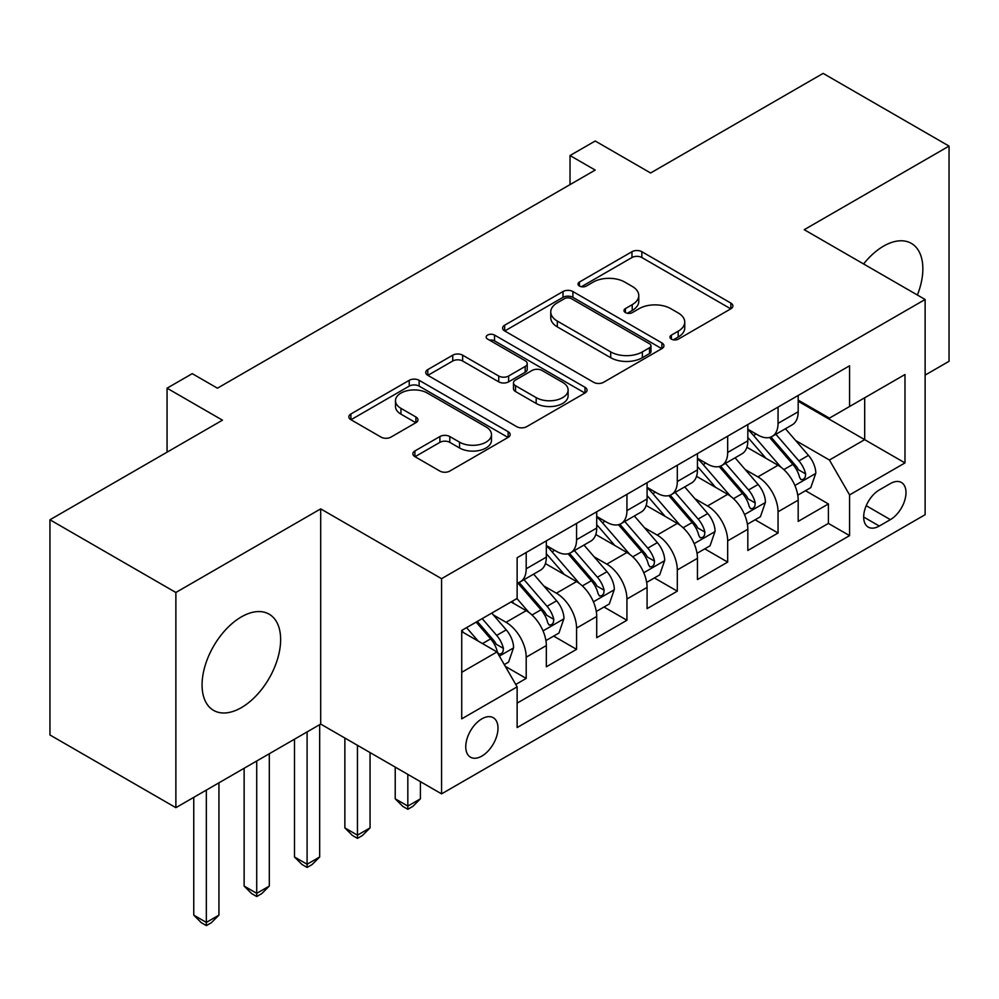 <?xml version="1.0" encoding="UTF-8"?>
<svg xmlns="http://www.w3.org/2000/svg" width="999" height="999" viewBox="0 0 999 999"><rect width="100%" height="100%" fill="white"/><g stroke="black" fill="none" stroke-linecap="round" stroke-linejoin="round"><path stroke-width="1.5" d="M671.403 339.123A4.895 2.822 0 0 0 678.321 339.123L730.856 308.803A6.993 4.033 0 0 0 732.904 305.944A6.993 4.033 0 0 0 730.856 303.084L641.857 251.711A6.993 4.033 0 0 0 631.967 251.711L579.445 282.043A4.895 2.822 0 0 0 578.009 284.041A4.895 2.822 0 0 0 579.445 286.039A4.895 2.822 0 0 0 586.363 286.039L593.156 282.105A22.378 12.912 0 0 1 624.8 282.105L632.217 286.388A22.378 12.912 0 0 1 638.773 295.529A22.378 12.912 0 0 1 632.217 304.658L625.424 308.579A4.895 2.822 0 0 0 623.988 310.577A4.895 2.822 0 0 0 625.424 312.587A4.895 2.822 0 0 0 632.342 312.587L639.148 308.654A22.378 12.912 0 0 1 670.779 308.654L678.196 312.937A22.378 12.912 0 0 1 684.752 322.078A22.378 12.912 0 0 1 678.196 331.206L671.403 335.127A4.895 2.822 0 0 0 669.967 337.125A4.895 2.822 0 0 0 671.403 339.123L671.403 335.127M241.358 707.642A55.557 32.08 120 0 0 277.647 658.678A55.557 32.08 120 0 0 269.131 614.16A55.557 32.08 120 0 0 241.358 616.907A55.557 32.08 120 0 0 205.057 665.871A55.557 32.08 120 0 0 213.574 710.389A55.557 32.08 120 0 0 241.358 707.642M917.394 295.03A55.557 32.08 120 0 0 911.35 243.381A55.557 32.08 120 0 0 883.566 246.129A55.557 32.08 120 0 0 863.586 263.973M481.868 756.068A22.79 13.162 120 0 0 496.765 735.976A22.79 13.162 120 0 0 493.269 717.707A22.79 13.162 120 0 0 481.868 718.843A22.79 13.162 120 0 0 466.983 738.923A22.79 13.162 120 0 0 470.479 757.192A22.79 13.162 120 0 0 481.868 756.068M414.922 450.949A6.993 4.033 0 0 0 412.874 453.808A6.993 4.033 0 0 0 414.922 456.655L439.897 471.078A6.993 4.033 0 0 0 449.787 471.078L508.129 437.387A6.993 4.033 0 0 0 510.164 434.54A6.993 4.033 0 0 0 508.129 431.68L419.13 380.307A6.993 4.033 0 0 0 409.24 380.307L350.899 413.986A6.993 4.033 0 0 0 348.851 416.845A6.993 4.033 0 0 0 350.899 419.692L381.056 437.112A6.993 4.033 0 0 0 390.946 437.112L415.909 422.689A6.993 4.033 0 0 0 417.957 419.842A6.993 4.033 0 0 0 415.909 416.983L400.961 408.354A18.706 10.802 0 0 1 395.479 400.711A18.706 10.802 0 0 1 407.03 390.734A18.706 10.802 0 0 1 427.41 393.082L486.001 426.898A18.706 10.802 0 0 1 491.471 434.54A18.706 10.802 0 0 1 479.932 444.518A18.706 10.802 0 0 1 459.552 442.17L449.787 436.538A6.993 4.033 0 0 0 439.897 436.538L414.922 450.949L414.922 456.655M925.124 375.112L949.05 361.288L949.05 146.091L823.126 73.389L650.611 172.989L595.204 141.009L570.017 155.544L595.204 170.08L217.432 388.186L192.245 373.651L167.058 388.186L167.058 452.172M175.874 592.482L175.874 807.679L320.691 724.075L320.691 508.878L175.874 592.482L49.95 519.78L222.465 420.179L167.058 388.186M320.691 508.878L441.57 578.671L925.124 299.488L925.124 514.697L441.57 793.868L441.57 578.671M949.05 146.091L804.232 229.695L925.124 299.488M593.656 382.305A6.993 4.033 0 0 0 603.546 382.305L661.887 348.614A6.993 4.033 0 0 0 663.935 345.766A6.993 4.033 0 0 0 661.887 342.907L572.889 291.533A6.993 4.033 0 0 0 562.999 291.533L504.657 325.212A6.993 4.033 0 0 0 502.609 328.072A6.993 4.033 0 0 0 504.657 330.919L593.656 382.305M489.56 340.184A4.895 2.822 0 0 1 494.53 340.871L494.53 335.065L585.002 387.3A6.993 4.033 0 0 1 587.05 390.147A6.993 4.033 0 0 1 585.002 393.007L526.66 426.685A6.993 4.033 0 0 1 516.77 426.685L427.784 375.312L427.784 369.605A6.993 4.033 0 0 0 425.736 372.452A6.993 4.033 0 0 0 427.784 375.312M427.784 369.605L452.747 355.182A6.993 4.033 0 0 1 462.637 355.182L498.726 376.024A6.993 4.033 0 0 0 508.616 376.024L525.174 366.458A6.993 4.033 0 0 0 527.222 363.599A6.993 4.033 0 0 0 525.174 360.751L487.599 339.061A4.895 2.822 0 0 1 486.176 337.063A4.895 2.822 0 0 1 489.198 334.453A4.895 2.822 0 0 1 494.53 335.065M175.874 807.679L49.95 734.977L49.95 519.78M515.746 684.452L526.198 678.421L505.294 666.345M493.406 614.984L506.043 622.29A28.496 16.446 60 0 1 526.198 657.192L546.341 645.554L546.341 666.783L576.56 649.338L553.646 636.101M543.768 585.913L556.418 593.206A28.496 16.446 60 0 1 576.56 628.109L596.715 616.47L596.715 637.699L626.935 620.254L604.02 607.03M594.143 556.83L606.793 564.135A28.496 16.446 60 0 1 626.935 599.025L647.077 587.4L647.077 608.628L677.31 591.171L654.382 577.946M644.505 527.747L657.155 535.052A28.496 16.446 60 0 1 677.31 569.942L697.452 558.316L697.452 579.545L727.672 562.1L704.757 548.863M694.879 498.663L707.529 505.969A28.496 16.446 60 0 1 727.672 540.871L747.826 529.233L747.826 550.461L778.046 533.016L778.046 511.788A28.496 16.446 -120 0 0 757.891 476.885L745.254 469.58M755.132 519.78L778.046 533.016M546.341 645.554A28.496 16.446 -120 0 0 526.198 610.664L511.088 601.935M596.715 616.47A28.496 16.446 -120 0 0 576.56 581.58L545.417 563.598M647.077 587.4A28.496 16.446 -120 0 0 626.935 552.497L595.791 534.515M697.452 558.316A28.496 16.446 -120 0 0 677.31 523.414L646.153 505.432M747.826 529.233A28.496 16.446 -120 0 0 727.672 494.33L696.528 476.348M890.371 483.578L879.282 489.972A22.078 12.75 120 0 0 864.859 509.428A22.078 12.75 120 0 0 868.243 527.122A22.078 12.75 120 0 0 879.282 526.036L890.371 519.642A22.078 12.75 120 0 0 904.794 500.174A22.078 12.75 120 0 0 901.41 482.48A22.078 12.75 120 0 0 890.371 483.578M461.725 672.315L496.978 651.947L517.132 686.85L517.132 727.559L849.575 535.626L849.575 494.917L829.42 460.015L795.616 440.509M517.132 686.85L461.725 718.843L461.725 630.431L517.132 598.438L517.132 557.729L849.575 365.796L849.575 406.506L904.982 374.525L904.982 462.924L849.575 494.917M546.341 545.516L556.418 551.336A28.496 16.446 60 0 0 570.666 552.747L590.809 541.108A28.496 16.446 -120 0 0 596.715 528.071L596.715 511.788M596.715 516.433L606.793 522.252A28.496 16.446 60 0 0 621.028 523.663L641.183 512.037A28.496 16.446 -120 0 0 647.077 498.988L647.077 482.704M647.077 487.35L657.155 493.169A28.496 16.446 60 0 0 671.403 494.58L691.558 482.954A28.496 16.446 -120 0 0 697.452 469.905L697.452 453.621M697.452 458.279L707.529 464.085A28.496 16.446 60 0 0 721.778 465.497L741.92 453.871A28.496 16.446 -120 0 0 747.826 440.821L747.826 424.538M517.132 703.134L828.408 523.414L828.408 503.933L798.189 521.378L798.189 500.149A28.496 16.446 -120 0 0 778.046 465.259L746.89 447.265M747.826 429.195L757.891 435.015A28.496 16.446 -120 0 0 772.14 436.426A28.496 16.446 -120 0 0 778.046 423.376L778.046 407.093M772.14 436.426L792.294 424.787A28.496 16.446 -120 0 0 798.189 411.75L798.189 395.454M526.198 552.497L526.198 568.781A28.496 16.446 60 0 1 520.292 581.83A28.496 16.446 60 0 1 517.132 582.979M520.292 581.83L540.447 570.192A28.496 16.446 -120 0 0 546.341 557.155L546.341 540.859M576.56 523.414L576.56 539.697A28.496 16.446 60 0 1 570.666 552.747M626.935 494.33L626.935 510.614A28.496 16.446 60 0 1 621.028 523.663M677.31 465.259L677.31 481.543A28.496 16.446 60 0 1 671.403 494.58M727.672 436.176L727.672 452.46A28.496 16.446 60 0 1 721.778 465.497M727.672 540.871L727.672 562.1M677.31 569.942L677.31 591.171M626.935 599.025L626.935 620.254M576.56 628.109L576.56 649.338M526.198 657.192L526.198 678.421M496.978 651.947L461.725 631.593M829.42 460.015L864.684 439.66L864.684 397.789L904.982 374.525M798.189 401.273L904.982 462.924M798.189 400.112L829.42 418.144L849.575 406.506M320.691 724.075L441.57 793.868M570.017 155.544L570.017 184.628M805.494 490.696L828.408 503.933M828.408 523.414L849.575 535.626M673.363 339.822L678.196 337.025A22.378 12.912 0 0 0 684.752 327.884L684.752 322.078M638.773 295.529L638.773 301.336A22.378 12.912 0 0 1 632.217 310.477L627.372 313.274M730.769 308.853L641.857 257.53A6.993 4.033 0 0 0 631.967 257.53L581.393 286.725M661.788 348.676L572.889 297.34A6.993 4.033 0 0 0 562.999 297.34L504.757 330.969M649.525 347.764A4.895 2.822 0 0 0 650.961 345.766A4.895 2.822 0 0 0 649.525 343.768L571.403 298.664A4.895 2.822 0 0 0 564.485 298.664L557.317 302.809A22.378 12.912 0 0 0 550.761 311.938A22.378 12.912 0 0 0 557.317 321.079L610.714 351.898A22.378 12.912 0 0 0 642.357 351.898L649.525 347.764L649.525 353.584A4.895 2.822 0 0 0 650.961 351.586L650.961 345.766M550.761 311.938L550.761 317.757A22.378 12.912 0 0 0 557.317 326.885L557.317 321.079M649.525 353.584L642.357 357.717A22.378 12.912 0 0 1 610.714 357.717L557.317 326.885M427.872 375.362L452.747 361.001L452.747 355.182M527.222 363.599L527.222 369.418A6.993 4.033 0 0 1 525.174 372.277L508.616 381.843A6.993 4.033 0 0 1 498.726 381.843L462.637 361.001A6.993 4.033 0 0 0 452.747 361.001M494.53 340.871L584.914 393.057M536.176 397.639A18.706 10.802 0 0 0 556.568 399.987A18.706 10.802 0 0 0 568.106 390.01A18.706 10.802 0 0 0 562.637 382.367L541.995 370.454A6.993 4.033 0 0 0 532.105 370.454L515.534 380.02A6.993 4.033 0 0 0 513.486 382.867A6.993 4.033 0 0 0 515.534 385.726L536.176 397.639L536.176 403.459A18.706 10.802 0 0 0 556.568 405.806A18.706 10.802 0 0 0 568.106 395.829L568.106 390.01M513.486 382.867L513.486 388.686A6.993 4.033 0 0 0 515.534 391.546L515.534 385.726M536.176 403.459L515.534 391.546M491.471 434.54L491.471 440.359A18.706 10.802 0 0 1 479.932 450.337A18.706 10.802 0 0 1 459.552 447.989L449.787 442.357A6.993 4.033 0 0 0 439.897 442.357L415.022 456.718M395.479 400.711L395.479 406.531A18.706 10.802 0 0 0 400.961 414.16L400.961 408.354M415.821 422.739L400.961 414.16M508.029 437.45L419.13 386.113A6.993 4.033 0 0 0 409.24 386.113L350.986 419.742M797.764 495.167L810.788 487.649L815.821 473.101A18.881 10.902 -120 0 0 808.466 455.382L785.451 428.733M780.843 467.095L753.546 435.502A54.495 31.456 -120 0 0 747.826 429.508M765.871 458.229L750.611 440.559A45.23 26.111 -120 0 0 747.826 437.512M769.58 437.45L792.856 464.398A18.881 10.902 60 0 1 799.587 477.397L800.961 479.632L803.508 479.283L805.219 477.21L805.631 473.913A18.881 10.902 -120 0 0 798.9 460.901L775.886 434.265M770.941 437L795.953 465.959A9.615 5.557 60 0 1 798.376 469.73L805.631 473.913M747.402 524.238L760.414 516.733L765.446 502.185A18.881 10.902 -120 0 0 758.104 484.465L735.089 457.817M730.469 496.178L703.184 464.572A54.495 31.456 -120 0 0 697.452 458.591M715.509 487.312L700.237 469.63A45.23 26.111 -120 0 0 697.452 466.595M719.205 466.521L742.482 493.481A18.881 10.902 60 0 1 749.213 506.481L750.586 508.716L753.134 508.354L754.844 506.281L755.256 502.997A18.881 10.902 -120 0 0 748.526 489.985L725.511 463.336M720.579 466.083L745.591 495.042A9.615 5.557 60 0 1 748.014 498.813L755.256 502.997M697.027 553.321L710.052 545.804L715.084 531.268A18.881 10.902 -120 0 0 707.729 513.548L684.715 486.9M680.107 525.262L652.809 493.656A54.495 31.456 -120 0 0 647.077 487.662M665.134 516.396L649.874 498.713A45.23 26.111 -120 0 0 647.077 495.679M668.843 495.604L692.12 522.552A18.881 10.902 60 0 1 698.85 535.564L700.224 537.799L702.772 537.437L704.482 535.364L704.894 532.067A18.881 10.902 -120 0 0 698.164 519.068L675.149 492.42M670.204 495.167L695.217 524.125A9.615 5.557 60 0 1 697.639 527.884L704.894 532.067M407.829 774.387L407.829 806.093L420.417 798.813L420.417 781.655M420.417 798.813L412.862 806.38L407.829 809.29L402.784 806.38L395.229 798.813L395.229 767.12M395.229 798.813L407.829 806.093L407.829 809.29M646.665 582.405L659.677 574.887L664.71 560.352A18.881 10.902 -120 0 0 657.354 542.619L634.34 515.984M629.732 554.345L602.447 522.739A54.495 31.456 -120 0 0 596.715 516.745M614.772 545.466L599.5 527.797A45.23 26.111 -120 0 0 596.715 524.762M618.468 524.687L641.745 551.635A18.881 10.902 60 0 1 648.476 564.647L649.85 566.883L652.397 566.52L654.108 564.447L654.52 561.151A18.881 10.902 -120 0 0 647.789 548.151L624.775 521.503M619.842 524.25L644.855 553.209A9.615 5.557 60 0 1 647.277 556.967L654.52 561.151M357.455 745.304L357.455 835.164L370.055 827.896L370.055 752.572M370.055 827.896L362.5 835.464L357.455 838.373L352.422 835.464L344.867 827.896L344.867 738.036M344.867 827.896L357.455 835.164L357.455 838.373M596.291 611.488L609.303 603.97L614.335 589.422A18.881 10.902 -120 0 0 606.992 571.703L583.978 545.054M579.37 583.416L552.072 551.823A54.495 31.456 -120 0 0 546.341 545.829M564.398 574.55L549.125 556.88A45.23 26.111 -120 0 0 546.341 553.833M568.094 553.771L591.371 580.719A18.881 10.902 60 0 1 598.101 593.718L599.475 595.966L602.035 595.604L603.733 593.531L604.145 590.234A18.881 10.902 -120 0 0 597.414 577.235L574.4 550.586M569.467 553.334L594.48 582.292A9.615 5.557 60 0 1 596.903 586.051L604.145 590.234M307.093 731.93L307.093 864.247L319.68 856.98L319.68 724.662M319.68 856.98L312.125 864.535L307.093 867.444L302.048 864.535L294.493 856.98L294.493 739.198M294.493 856.98L307.093 864.247L307.093 867.444M545.916 640.571L558.941 633.054L563.973 618.506A18.881 10.902 -120 0 0 556.618 600.786L533.603 574.138M528.995 612.499L516.945 598.551M514.023 603.633L512.062 601.361M517.732 582.854L541.008 609.802A18.881 10.902 60 0 1 547.739 622.802L549.113 625.037L551.66 624.687L553.371 622.602L553.783 619.318A18.881 10.902 -120 0 0 547.052 606.306L524.038 579.67M519.093 582.405L544.105 611.363A9.615 5.557 60 0 1 546.528 615.134L553.783 619.318M256.718 761.013L256.718 893.331L269.305 886.063L269.305 753.733M269.305 886.063L261.75 893.618L256.718 896.528L251.686 893.618L244.131 886.063L244.131 768.281M244.131 886.063L256.718 893.331L256.718 896.528M504.283 664.61L508.566 662.137L513.598 647.589A18.881 10.902 -120 0 0 506.256 629.87L491.758 613.086M478.234 641.133L466.57 627.634M463.661 632.717L461.725 630.469M476.148 622.102L490.634 638.885A18.881 10.902 60 0 1 497.365 651.885L498.738 654.12L501.286 653.758L502.997 651.685L503.409 648.401A18.881 10.902 -120 0 0 496.678 635.389L482.192 618.618M477.31 621.428L493.743 640.446A9.615 5.557 60 0 1 496.166 644.205L503.409 648.401M206.343 790.084L206.343 922.414L218.943 915.134L218.943 782.816M218.943 915.134L211.388 922.701L206.343 925.611L201.311 922.701L193.756 915.134L193.756 797.352M193.756 915.134L206.343 922.414L206.343 925.611M506.043 622.29L526.198 610.664M556.418 593.206L576.56 581.58M606.793 564.135L626.935 552.497M657.155 535.052L677.31 523.414M707.529 505.969L727.672 494.33M757.891 476.885L778.046 465.259M778.046 423.376L798.189 411.75M526.198 568.781L546.341 557.155M576.56 539.697L596.715 528.071M626.935 510.614L647.077 498.988M677.31 481.543L697.452 469.905M727.672 452.46L747.826 440.821M778.046 511.788L798.189 500.149M866.22 505.694L890.371 519.642M863.673 517.02L879.282 526.036M678.196 337.025L678.196 331.206M625.424 312.587L625.424 308.579M632.217 310.477L632.217 304.658M579.445 286.039L579.445 282.043M631.967 257.53L631.967 251.711M641.857 257.53L641.857 251.711M730.856 308.803L730.856 303.084M504.657 330.919L504.657 325.212M562.999 297.34L562.999 291.533M572.889 297.34L572.889 291.533M661.887 348.614L661.887 342.907M610.714 357.717L610.714 351.898M642.357 357.717L642.357 351.898M462.637 361.001L462.637 355.182M498.726 381.843L498.726 376.024M508.616 381.843L508.616 376.024M525.174 372.277L525.174 366.458M585.002 393.007L585.002 387.3M439.897 442.357L439.897 436.538M449.787 442.357L449.787 436.538M459.552 447.989L459.552 442.17M415.909 422.689L415.909 416.983M350.899 419.692L350.899 413.986M409.24 386.113L409.24 380.307M419.13 386.113L419.13 380.307M508.129 437.387L508.129 431.68M794.892 485.489L815.696 473.476M753.546 435.502L756.143 434.003M798.9 460.901L808.466 455.382M783.853 469.592L792.856 464.398M744.517 514.56L765.321 502.547M703.184 464.572L705.781 463.074M748.526 489.985L758.104 484.465M733.478 498.676L742.482 493.481M694.155 543.643L714.959 531.63M652.809 493.656L655.406 492.157M698.164 519.068L707.729 513.548M683.116 527.759L692.12 522.552M643.781 572.727L664.585 560.714M602.447 522.739L605.032 521.241M647.789 548.151L657.354 542.619M632.742 556.843L641.745 551.635M593.406 601.81L614.223 589.797M552.072 551.823L554.67 550.324M597.414 577.235L606.992 571.703M582.367 585.913L591.371 580.719M543.044 630.881L563.848 618.868M547.052 606.306L556.618 600.786M532.005 614.997L541.008 609.802M499.375 656.093L513.474 647.951M496.678 635.389L506.256 629.87M482.492 643.581L490.634 638.885"/></g></svg>

